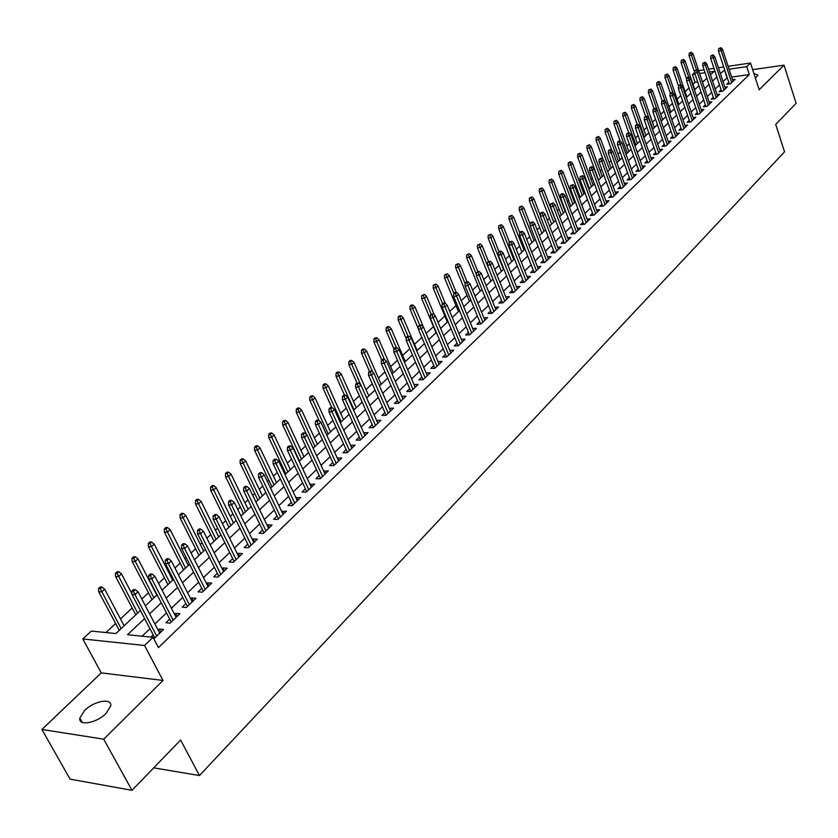 <?xml version="1.0" encoding="UTF-8"?>
<svg xmlns="http://www.w3.org/2000/svg" width="838" height="838" viewBox="0 0 838 838"><rect width="100%" height="100%" fill="white"/><g stroke="black" fill="none" stroke-linecap="round" stroke-linejoin="round"><path stroke-width="1.26" d="M755.384 78.102L757.992 75.116L753.896 73.503M84.648 710.415L79.861 718.03C78.007 726.389 96.59 723.215 106.028 713.473L110.679 705.973C112.428 697.635 94.097 700.809 84.648 710.415M697.656 81.925L695.058 82.302L692.439 74.561L694.692 72.477M728.128 66.307L750.502 63.018L759.165 89.76L784.022 65.144L796.1 103.304L775.705 124.401L784.557 151.825L199.496 775.538L180.599 740.038L131.985 790.328L70.067 779.12L41.9 729.479L103.723 739.189L163.012 680.446L144.524 645.48L82.815 638.954L91.332 631.077L115.864 633.559L140.407 610.504M163.012 680.446L101.262 672.883L41.9 729.479M101.262 672.883L82.815 638.954M695.058 82.302L692.984 84.24M689.025 87.927L685.075 91.614M680.812 95.605L677.073 99.094M672.495 103.367L668.965 106.667M664.063 111.245L660.753 114.335M655.525 119.226L652.435 122.097M646.863 127.303L644.013 129.974M638.095 135.505L635.476 137.945M629.202 143.811L626.824 146.022M620.183 152.223L618.056 154.202M611.038 160.76L609.184 162.499M601.768 169.423L600.176 170.91M592.372 178.201L591.052 179.437M587.291 182.946L586.747 183.449M582.85 187.094L581.802 188.068M578.021 191.609L577.11 192.457M573.182 196.123L572.427 196.825M568.625 200.387L567.326 201.591M559.093 209.28L557.406 210.851M549.424 218.309L547.35 220.247M539.63 227.465L537.137 229.79M529.689 236.745L526.777 239.469M519.612 246.152L516.26 249.284M509.389 255.705L505.586 259.256M499.008 265.395L494.755 269.375M488.491 275.22L483.756 279.641M477.807 285.192L472.59 290.074M466.976 295.311L461.246 300.664M455.977 305.587L449.734 311.411M444.81 316.01L438.044 322.337M433.487 326.59L426.165 333.43M421.849 337.452L414.485 344.334M409.751 348.755L402.659 355.385M397.463 360.235L390.644 366.604M384.967 371.904L378.43 378.011M372.271 383.762L366.038 389.586M359.366 395.808L353.437 401.35M346.251 408.064L340.637 413.312M332.916 420.519L327.627 425.453M319.362 433.183L314.407 437.803M305.566 446.057L300.968 450.362M291.54 459.161L287.298 463.121M282.804 467.311L281.935 468.128M277.273 472.485L273.408 476.089M268.883 480.321L267.448 481.661M262.755 486.05L259.277 489.287M254.721 493.551L252.709 495.426M247.975 499.846L244.916 502.706M240.317 507L237.709 509.431M232.943 513.883L230.293 516.355M225.673 520.681L222.447 523.687M217.639 528.181L215.429 530.245M210.767 534.602L206.902 538.206M202.052 542.731L200.292 544.375M195.6 548.764L191.074 552.986M186.193 557.553L184.894 558.757M180.17 563.178L174.953 568.038M170.03 572.637L169.224 573.391M164.458 577.843L158.539 583.374M148.473 592.78L141.811 598.992M132.184 607.99L120.483 618.915M115.613 623.472L105.892 632.543M784.022 65.144L752.66 69.669M131.985 790.328L103.723 739.189M728.798 82.375L726.776 84.313L730.495 83.8L735.083 79.39L732.548 79.746M721.099 89.771L719.056 91.74L722.785 91.216L727.426 86.754L724.86 87.11M713.295 97.26L711.221 99.251L714.971 98.737L719.674 94.223L717.077 94.568M705.387 104.855L703.302 106.855L707.063 106.363L711.818 101.775L709.189 102.131M697.384 112.533L695.268 114.565L699.039 114.073L703.868 109.432L701.197 109.778M689.265 120.326L687.139 122.369L690.921 121.887L695.802 117.184L693.11 117.54M681.053 128.214L678.895 130.278L682.687 129.806L687.642 125.04L684.908 125.386M672.725 136.206L670.547 138.291L674.36 137.83L679.367 133.001L676.601 133.347M664.293 144.304L662.093 146.42L665.906 145.959L670.987 141.077L668.179 141.413M655.745 152.506L653.514 154.642L657.348 154.202L662.502 149.248L659.653 149.583M647.083 160.823L644.831 162.991L648.675 162.551L653.891 157.534L651 157.858M638.294 169.255L636.021 171.444L639.876 171.015L645.166 165.924L642.243 166.249M629.401 177.803L627.096 180.013L630.962 179.594L636.325 174.44L633.36 174.754M620.371 186.465L618.046 188.697L621.922 188.299L627.358 183.061L624.352 183.375M611.227 195.244L608.87 197.506L612.767 197.119L618.276 191.808L615.228 192.122M601.946 204.147L599.568 206.431L603.475 206.054L609.058 200.68L605.968 200.984M592.539 213.177L590.13 215.492L594.048 215.125L599.715 209.668L596.583 209.971M583.007 222.332L580.566 224.678L584.495 224.322L590.245 218.791L587.061 219.085M573.328 231.623L570.867 233.991L574.805 233.645L580.64 228.041L577.403 228.324M563.513 241.04L561.02 243.439L564.969 243.114L570.888 237.416L567.609 237.699M553.562 250.593L551.037 253.024L554.997 252.709L560.999 246.927L557.668 247.2M543.464 260.293L540.908 262.744L544.889 262.441L550.975 256.585L547.581 256.847M533.219 270.129L530.632 272.612L534.613 272.329L540.793 266.379L537.357 266.631M522.818 280.112L520.199 282.626L524.2 282.354L530.464 276.32L526.976 276.561M512.269 290.241L509.619 292.787L513.631 292.535L519.989 286.407L516.438 286.638M501.553 300.517L498.872 303.094L502.894 302.864L509.357 296.642L505.743 296.861M490.68 310.961L487.967 313.569L492 313.349L498.558 307.033L494.891 307.242M479.65 321.551L476.895 324.191L480.939 323.992L487.59 317.581L483.861 317.78M468.442 332.309L465.656 334.991L469.709 334.802L476.466 328.297L472.674 328.475M457.066 343.234L454.238 345.947L458.302 345.78L465.163 339.17L461.309 339.338M445.502 354.327L442.642 357.072L446.717 356.925L453.693 350.211L449.765 350.368M433.77 365.588L430.868 368.374L434.953 368.249L442.035 361.429L438.044 361.566M427.275 375.634L411.322 338.196L409.122 340.238L406.168 340.364L423.012 379.75L430.198 372.826L426.133 372.941M409.74 388.664L406.755 391.524L410.861 391.43L418.172 384.401L414.045 384.527M397.432 400.48L394.415 403.371L398.532 403.308L405.959 396.165L401.769 396.311M384.925 412.485L381.866 415.418L385.993 415.376L393.535 408.116L389.293 408.295M372.208 424.688L369.108 427.663L373.245 427.642L380.923 420.257L376.608 420.466M359.293 437.09L356.15 440.107L360.298 440.107L368.091 432.597L363.723 432.837M346.157 449.692L342.972 452.75L347.131 452.782L355.05 445.146L350.619 445.407M332.812 462.513L329.575 465.614L333.734 465.666L341.799 457.904L337.305 458.197M319.226 475.544L315.947 478.697L320.126 478.77L328.318 470.883L323.751 471.197M305.42 488.805L302.099 492L306.279 492.095L314.617 484.071L309.976 484.427M291.373 502.287L288 505.524L292.19 505.66L300.664 497.5L295.971 497.877M277.085 515.999L273.659 519.288L277.86 519.455L286.481 511.149L281.715 511.557M262.545 529.951L259.068 533.293L263.279 533.481L272.057 525.038L267.856 524.86L267.207 525.478M247.755 544.155L244.225 547.549L248.436 547.769L257.371 539.169L253.17 538.96L252.448 539.651M232.702 558.611L229.12 562.047L233.331 562.308L242.423 553.551L238.212 553.321L237.426 554.065M217.377 573.318L213.732 576.816L217.953 577.099L227.213 568.195L223.002 567.923L222.143 568.751M201.769 588.297L198.072 591.848L202.304 592.173L211.731 583.101L207.51 582.798L206.577 583.688M185.879 603.549L182.129 607.152L186.361 607.508L195.966 598.269L191.734 597.934L190.718 598.908M169.705 619.083L165.893 622.749L170.124 623.137L179.908 613.73L175.666 613.353L174.576 614.401M703.91 81.035L702.244 81.276M144.628 618.559L127.533 634.733L153.029 637.309L158.445 647.627L749.308 74.561L731.668 77.075M727.258 77.704L723.026 81.569M719.486 84.942L715.223 89.017M711.661 92.41L707.314 96.559M703.742 99.973L699.311 104.205M695.718 107.641L691.203 111.946M687.589 115.403L682.98 119.792M679.346 123.259L674.663 127.743M670.997 131.231L666.22 135.798M662.544 139.307L657.673 143.958M653.975 147.488L649.01 152.223M645.291 155.784L640.232 160.613M636.482 164.185L631.328 169.108M627.557 172.712L622.309 177.729M618.517 181.343L613.154 186.455M609.341 190.1L603.884 195.317M600.039 198.983L594.477 204.294M590.612 207.981L584.934 213.407M581.048 217.115L575.256 222.646M571.348 226.375L565.451 232.011M561.512 235.771L555.489 241.512M551.53 245.304L545.391 251.159M541.4 254.972L535.136 260.943M531.124 264.777L524.745 270.873M520.702 274.728L514.186 280.95M510.122 284.836L503.47 291.184M499.375 295.091L492.597 301.565M488.481 305.493L481.557 312.103M477.409 316.062L470.348 322.808M466.169 326.799L458.962 333.681M454.762 337.693L447.398 344.711M443.166 348.755L435.655 355.93M431.402 359.994L423.735 367.316M419.44 371.412L411.615 378.881M407.289 383.008L399.297 390.644M394.949 394.792L386.789 402.586M382.411 406.765L374.073 414.726M369.663 418.937L361.147 427.066M356.695 431.308L348 439.615M343.528 443.889L334.634 452.373M330.13 456.679L321.048 465.341M316.513 469.678L307.232 478.54M302.665 482.908L293.174 491.958M288.565 496.358L278.876 505.607M274.236 510.038L264.326 519.508M259.654 523.97L249.525 533.638M244.811 538.132L234.451 548.031M229.706 552.556L219.106 562.675M214.329 567.242L203.487 577.581M198.669 582.19L187.586 592.77M182.736 597.41L171.392 608.231M166.5 612.903L154.894 623.985M149.96 628.699L142.093 636.21M153.825 638.828L163.546 629.474L159.314 629.066L158.141 630.186M153.218 634.911L150.934 637.1M423.012 379.75L418.906 379.855L421.849 377.037M153.71 767.859L199.496 775.538M750.502 63.018L746.731 66.642L729.081 69.219M749.308 74.561L746.731 66.642M153.029 637.309L144.524 645.48M698.672 70.643L704.109 69.847M708.602 69.187L713.986 68.391M718.438 67.731L723.707 66.956M710.488 74.854L714.175 71.387L709.556 72.068M705.072 72.717L699.636 73.514M695.048 74.184L692.439 74.561M145.383 605.822L157.104 594.802M162.048 590.162L173.497 579.404M178.41 574.795L189.598 564.278M194.468 559.7L205.404 549.424M210.233 544.889L220.928 534.833M225.726 530.339L236.18 520.503M240.935 516.04L251.17 506.435M255.883 501.993L265.887 492.597M270.569 488.198L280.353 479.001M285.004 474.633L294.578 465.645M299.187 461.309L308.552 452.51M313.14 448.204L322.295 439.594M326.841 435.32L335.818 426.898M340.333 422.656L349.1 414.412M353.584 410.191L362.173 402.125M366.625 397.945L375.036 390.037M379.457 385.889L387.69 378.148M392.079 374.031L400.145 366.447M404.503 362.362L412.401 354.935M416.727 350.871L424.457 343.611M428.752 339.568L436.326 332.456M440.599 328.444L448.016 321.467M452.248 317.487L459.517 310.657M463.728 306.708L470.851 300.014M475.031 296.086L482.018 289.529M486.166 285.622L493.006 279.201M497.133 275.325L503.837 269.029M507.933 265.175L514.501 259.005M518.575 255.171L525.007 249.127M529.061 245.325L535.367 239.396M539.389 235.614L545.58 229.801M549.571 226.051L555.636 220.352M559.606 216.623L565.556 211.04M569.494 207.332L575.329 201.853M579.247 198.166L584.966 192.792M588.852 189.137L594.467 183.868M598.332 180.233L603.842 175.058M607.686 171.444L613.081 166.374M616.904 162.792L622.194 157.816M625.996 154.244L631.182 149.363M634.963 145.822L640.054 141.035M643.804 137.505L648.801 132.813M652.53 129.303L657.442 124.694M661.14 121.217L665.959 116.692M669.646 113.235L674.36 108.793M678.026 105.358L682.656 101M686.301 97.575L690.847 93.301M694.472 89.907L698.934 85.706M702.527 82.334L706.916 78.217M724.671 69.858L720.418 73.702M716.867 77.065L712.583 81.118M709.011 84.491L704.653 88.629M701.06 92.023L696.608 96.234M693.005 99.649L688.469 103.933M684.835 107.369L680.215 111.737M676.57 115.194L671.856 119.645M668.19 123.123L663.392 127.669M659.695 131.157L654.813 135.787M651.095 139.307L646.108 144.021M642.369 147.561L637.289 152.359M633.528 155.92L628.353 160.823M624.572 164.405L619.292 169.391M615.48 172.995L610.106 178.085M606.272 181.71L600.794 186.905M596.928 190.551L591.345 195.841M587.459 199.517L581.761 204.912M577.853 208.599L572.04 214.109M568.112 217.817L562.183 223.432M558.234 227.171L552.19 232.891M548.209 236.662L542.039 242.496M538.038 246.288L531.753 252.238M527.72 256.051L521.299 262.126M517.245 265.96L510.698 272.151M506.613 276.016L499.94 282.343M495.824 286.229L489.015 292.682M484.877 296.589L477.922 303.178M473.753 307.117L466.661 313.831M462.461 317.801L455.223 324.652M451.001 328.653L443.606 335.64M439.353 339.662L431.811 346.806M427.527 350.86L419.828 358.151M415.512 362.226L407.645 369.673M403.308 373.779L395.274 381.374M390.906 385.511L382.704 393.273M378.294 397.442L369.925 405.372M365.483 409.562L356.925 417.659M352.463 421.891L343.727 430.156M339.222 434.419L330.298 442.873M325.762 447.157L316.638 455.788M312.071 460.104L302.748 468.934M298.15 473.281L288.618 482.3M283.988 486.689L274.246 495.907M269.585 500.317L259.623 509.745M254.92 514.197L244.738 523.834M240.003 528.307L229.591 538.164M224.814 542.678L214.161 552.755M209.353 557.312L198.459 567.619M193.62 572.207L182.475 582.756M177.583 587.375L166.186 598.164M161.263 602.815L149.593 613.866M727.038 77.735L724.441 69.889M160.875 632.051L159.314 629.066M177.206 616.328L175.666 613.353M193.243 600.888L191.734 597.934M208.987 585.731L207.51 582.798M224.458 570.846L223.002 567.923M239.647 556.223L238.212 553.321M254.574 541.861L253.17 538.96M269.249 527.741L267.856 524.86M283.663 513.862L282.291 511.002M297.825 500.234L296.484 497.384M311.757 486.826L310.437 483.987M325.458 473.638L324.149 470.82M338.919 460.68L337.641 457.873M352.17 447.932L350.902 445.135M365.19 435.393L363.954 432.618M378.011 423.054L376.786 420.288M390.623 410.913L389.419 408.169M403.026 398.972L401.842 396.238M415.239 387.219L414.077 384.506M133.567 591.23L135.274 589.659L133.577 589.533L131.88 591.104L133.567 591.23L134.991 594.624L138.05 591.785L159.702 633.172M156.716 636.052L134.991 594.624L131.943 594.383L154.789 637.896M131.88 591.104L131.943 594.383M138.05 591.785L135.274 589.659M101.932 587.082L100.298 586.956L98.601 588.496L100.235 588.622L101.932 587.082L104.687 589.177L101.628 591.953L98.685 591.722L119.279 630.354M100.235 588.622L121.143 628.605M104.687 589.177L124.139 625.787M98.685 591.722L98.601 588.496M150.431 575.633L152.097 574.082L150.411 573.967L148.735 575.517L150.431 575.633L151.835 578.995L154.841 576.209L176.116 617.376M173.183 620.193L151.835 578.995L148.787 578.775L171.245 622.058M148.735 575.517L148.787 578.775M154.841 576.209L152.097 574.082M166.982 560.318L168.616 558.799L166.93 558.695L165.285 560.213L166.982 560.318L168.375 563.649L171.319 560.915L192.237 601.862M189.357 604.638L168.375 563.649L165.327 563.45L187.398 606.513M165.285 560.213L165.327 563.45M171.319 560.915L168.616 558.799M183.229 545.287L184.831 543.799L183.145 543.705L181.532 545.192L183.229 545.287L184.611 548.586L187.503 545.894L208.054 586.631M205.226 589.355L184.611 548.586L181.563 548.419L203.257 591.251M181.532 545.192L181.563 548.419M187.503 545.894L184.831 543.799M199.182 530.527L200.753 529.061L199.067 528.988L197.485 530.444L199.182 530.527L200.544 533.785L203.383 531.156L223.599 571.673M220.823 574.344L200.544 533.785L197.506 533.649L218.844 576.251M197.485 530.444L197.506 533.649M203.383 531.156L200.753 529.061M118.787 571.799L117.142 571.684L115.476 573.192L117.111 573.307L118.787 571.799L121.5 573.883L118.493 576.617L115.55 576.408L135.798 614.83M117.111 573.307L137.673 613.07M121.5 573.883L131.933 593.754M115.55 576.408L115.476 573.192M135.327 556.788L133.692 556.683L132.048 558.171L133.682 558.276L135.327 556.788L137.998 558.862L135.054 561.544L132.111 561.366L152.013 599.589M133.682 558.276L153.909 597.808M137.998 558.862L156.8 595.095M132.111 561.366L132.048 558.171M151.573 542.05L149.939 541.966L148.326 543.422L149.96 543.516L151.573 542.05L154.213 544.124L151.311 546.753L148.368 546.596L167.946 584.62M149.96 543.516L169.852 582.829M154.213 544.124L172.691 580.158M148.368 546.596L148.326 543.422M167.527 527.573L165.893 527.5L164.311 528.935L165.945 529.008L167.527 527.573L170.135 529.637L167.286 532.224L164.342 532.088L183.595 569.913M165.945 529.008L185.523 568.112M170.135 529.637L188.309 565.493M164.342 532.088L164.311 528.935M214.842 516.03L216.393 514.595L214.706 514.532L213.156 515.957L214.842 516.03L216.204 519.267L218.99 516.679L238.861 556.977M236.138 559.606L216.204 519.267L213.166 519.141L234.137 561.523M213.156 515.957L213.166 519.141M218.99 516.679L216.393 514.595M183.197 513.359L181.563 513.296L180.013 514.7L181.647 514.762L183.197 513.359L185.774 515.412L182.977 517.947L180.044 517.832L198.973 555.468M181.647 514.762L200.911 553.646M185.774 515.412L203.655 551.069M180.044 517.832L180.013 514.7M230.23 501.784L231.749 500.38L230.073 500.328L228.544 501.732L230.23 501.784L231.571 505L234.315 502.454L253.862 542.542M251.18 545.119L231.571 505L228.544 504.895L249.179 547.057M228.544 501.732L228.544 504.895M234.315 502.454L231.749 500.38M198.596 499.385L196.972 499.333L195.443 500.715L197.066 500.768L198.596 499.385L201.141 501.428L198.397 503.921L195.453 503.827L214.088 541.275M197.066 500.768L216.036 539.442M201.141 501.428L218.728 536.907M195.453 503.827L195.443 500.715M245.345 487.8L246.843 486.417L245.157 486.375L243.659 487.758L245.345 487.8L246.676 490.984L249.368 488.481L268.6 528.359M265.971 530.894L246.676 490.984L243.649 490.9L263.949 532.842M243.659 487.758L243.649 490.9M249.368 488.481L246.843 486.417M213.732 485.652L212.098 485.621L210.6 486.983L212.224 487.014L213.732 485.652L216.235 487.695L213.543 490.146L210.61 490.073L228.931 527.322M212.224 487.014L230.9 525.478M216.235 487.695L233.54 522.985M210.61 490.073L210.6 486.983M260.189 474.057L261.666 472.695L259.99 472.674L258.513 474.025L260.189 474.057L261.519 477.21L264.159 474.758L283.076 514.427M280.489 516.91L261.519 477.21L258.492 477.157L278.457 518.869M258.513 474.025L258.492 477.157M264.159 474.758L261.666 472.695M228.596 472.161L226.972 472.14L225.495 473.47L227.129 473.501L228.596 472.161L231.079 474.193L228.428 476.602L225.495 476.55L243.533 513.6M227.129 473.501L245.503 511.746M231.079 474.193L248.111 509.305M225.495 476.55L225.495 473.47M274.791 460.554L276.236 459.214L274.56 459.203L273.115 460.533L274.791 460.554L276.1 463.676L278.698 461.267L297.312 500.726M294.767 503.177L276.1 463.676L273.083 463.644L292.724 505.136M273.115 460.533L273.083 463.644M278.698 461.267L276.236 459.214M289.131 447.283L290.545 445.963L288.88 445.963L287.455 447.272L289.131 447.283L290.43 450.383L292.986 448.005L311.307 487.255M308.803 489.664L290.43 450.383L287.413 450.362L306.75 491.644M287.455 447.272L287.413 450.362M292.986 448.005L290.545 445.963M303.23 434.241L304.623 432.942L302.947 432.953L301.554 434.241L303.23 434.241L304.519 437.31L307.022 434.974L325.06 474.025M322.599 476.393L304.519 437.31L301.512 437.31L320.535 478.372M301.554 434.241L301.512 437.31M307.022 434.974L304.623 432.942M317.089 421.409L318.461 420.142L316.795 420.152L315.413 421.43L317.089 421.409L318.367 424.457L320.828 422.163L338.583 461.005M336.164 463.33L318.367 424.457L315.36 424.478L334.1 465.32M315.413 421.43L315.36 424.478M320.828 422.163L318.461 420.142M330.706 408.797L332.058 407.551L330.402 407.572L329.051 408.829L330.706 408.797L331.984 411.814L334.404 409.562L351.887 448.204M349.509 450.488L331.984 411.814L328.988 411.856L347.435 452.489M329.051 408.829L328.988 411.856M334.404 409.562L332.058 407.551M344.114 396.405L345.434 395.169L343.779 395.201L342.449 396.437L344.114 396.405L345.371 399.391L347.76 397.181L364.97 435.613M362.624 437.865L345.371 399.391L342.386 399.443L360.539 439.866M342.449 396.437L342.386 399.443M347.76 397.181L345.434 395.169M357.292 384.202L358.601 382.997L356.936 383.039L355.637 384.244L357.292 384.202L358.538 387.166L360.885 384.988L377.833 423.221M375.539 425.442L358.538 387.166L355.563 387.24L373.444 427.453M355.637 384.244L355.563 387.24M360.885 384.988L358.601 382.997M370.26 372.208L371.538 371.014L369.883 371.066L368.605 372.261L370.26 372.208L371.496 375.152L373.8 373.004L390.498 411.039M388.235 413.218L371.496 375.152L368.521 375.235L386.14 415.239M368.605 372.261L368.521 375.235M373.8 373.004L371.538 371.014M383.008 360.403L384.275 359.24L382.62 359.293L381.363 360.466L383.008 360.403L384.244 363.325L386.507 361.209L402.952 399.045M400.721 401.193L384.244 363.325L381.269 363.43L398.626 403.214M381.363 360.466L381.269 363.43M386.507 361.209L384.275 359.24M395.557 348.797L396.803 347.644L395.159 347.707L393.912 348.859L395.557 348.797L396.783 351.688L399.014 349.614L415.208 387.25M413.019 389.356L396.783 351.688L393.818 351.803L410.913 391.388M388.979 326.663L387.386 326.736L386.182 327.836L387.764 327.763L388.979 326.663L391.126 328.58L388.947 330.57L386.088 330.706L393.923 348.849L393.818 351.803M399.014 349.614L396.803 347.644M407.907 337.368L409.133 336.237L407.488 336.31L406.262 337.442L407.907 337.368L425.117 377.718M406.262 337.442L406.168 340.364M411.322 338.196L409.133 336.237M420.058 326.118L421.263 325.008L419.629 325.092L418.424 326.202L420.058 326.118L421.263 328.967L423.431 326.956L439.154 364.205M437.027 366.248L421.263 328.967L418.319 329.114L434.891 368.249M418.424 326.202L418.319 329.114M423.431 326.956L421.263 325.008M243.219 458.899L241.595 458.889L240.15 460.198L241.773 460.219L243.219 458.899L245.67 460.921L243.062 463.288L240.139 463.257L257.884 500.118M241.773 460.219L259.864 498.254M245.67 460.921L262.43 495.845M240.139 463.257L240.15 460.198M257.591 445.858L255.967 445.858L254.543 447.146L256.166 447.157L257.591 445.858L260.01 447.869L257.444 450.205L254.522 450.184L271.994 486.857M256.166 447.157L273.995 484.982M260.01 447.869L276.509 482.615M254.522 450.184L254.543 447.146M271.721 433.047L270.098 433.047L268.705 434.314L270.318 434.314L271.721 433.047L274.11 435.048L271.585 437.331L268.673 437.342L285.873 473.816M270.318 434.314L287.874 471.941M274.11 435.048L290.357 469.615M268.673 437.342L268.705 434.314M285.611 420.435L283.998 420.456L282.626 421.703L284.239 421.692L285.611 420.435L287.979 422.425L285.496 424.688L282.584 424.698L299.522 460.994M284.239 421.692L301.533 459.109M287.979 422.425L303.964 456.815M282.584 424.698L282.626 421.703M299.281 408.033L297.668 408.064L296.317 409.29L297.93 409.269L299.281 408.033L301.617 410.023L299.176 412.244L296.275 412.275L306.582 434.608M297.93 409.269L314.962 446.486M301.617 410.023L317.361 444.234M296.275 412.275L296.317 409.29M312.721 395.84L311.118 395.871L309.777 397.086L311.39 397.055L312.721 395.84L315.025 397.82L312.626 399.998L309.735 400.051L319.215 420.781M311.39 397.055L328.182 434.063M315.025 397.82L330.539 431.853M309.735 400.051L309.777 397.086M325.951 383.846L324.337 383.888L323.028 385.071L324.641 385.04L325.951 383.846L328.224 385.805L325.867 387.952L322.976 388.025L331.817 407.551M324.641 385.04L341.181 421.849M328.224 385.805L343.507 419.67M322.976 388.025L323.028 385.071M338.961 372.041L337.358 372.093L336.069 373.256L337.672 373.214L338.961 372.041L341.213 373.999L338.887 376.105L336.007 376.189L344.523 395.19M337.672 373.214L353.982 409.824M341.213 373.999L356.265 407.677M336.007 376.189L336.069 373.256M351.761 360.424L350.169 360.476L348.891 361.628L350.494 361.576L351.761 360.424L353.992 362.372L351.709 364.446L348.828 364.551L357.03 383.039M350.494 361.576L360.759 384.883M353.992 362.372L368.814 395.882M348.828 364.551L348.891 361.628M364.362 348.985L362.77 349.058L361.524 350.19L363.116 350.127L364.362 348.985L366.562 350.933L364.321 352.976L361.44 353.091L369.506 371.423M363.116 350.127L372.68 372.02M366.562 350.933L381.175 384.275M361.44 353.091L361.524 350.19M376.775 337.735L375.173 337.808L373.947 338.929L375.539 338.856L376.775 337.735L378.944 339.673L376.733 341.684L373.863 341.81L381.803 360.047M375.539 338.856L384.422 359.366M378.944 339.673L393.347 372.837M373.863 341.81L373.947 338.929M387.764 327.763L396.322 347.665M391.126 328.58L405.32 361.587M386.088 330.706L386.182 327.836M432.02 315.046L433.204 313.957L431.57 314.041L430.386 315.14L432.02 315.046L433.215 317.874L435.341 315.895L450.844 352.955M448.759 354.966L433.215 317.874L430.271 318.031L446.602 356.925M430.386 315.14L430.271 318.031M435.341 315.895L433.204 313.957M443.794 304.152L444.968 303.073L443.333 303.167L442.171 304.246L443.794 304.152L444.978 306.949L447.083 305.011L462.356 341.873M460.303 343.852L444.978 306.949L442.045 307.127L458.124 345.78M442.171 304.246L442.045 307.127M447.083 305.011L444.968 303.073M455.39 293.426L456.542 292.357L454.919 292.462L453.767 293.53L455.39 293.426L456.563 296.202L458.637 294.285L473.69 330.968M471.668 332.916L456.563 296.202L453.641 296.39L469.469 334.812M453.767 293.53L453.641 296.39M458.637 294.285L456.542 292.357M466.808 282.856L467.939 281.809L466.316 281.924L465.184 282.972L466.808 282.856L467.971 285.622L470.003 283.726L484.856 320.221M482.856 322.138L467.971 285.622L465.059 285.81L480.645 324.002M465.184 282.972L465.059 285.81M470.003 283.726L467.939 281.809M401.004 315.758L399.412 315.842L398.218 316.921L399.81 316.837L401.004 315.758L403.13 317.665L400.983 319.624L398.123 319.77L406.221 338.709M399.81 316.837L408.096 336.279M403.13 317.665L417.115 350.504M398.123 319.77L398.218 316.921M412.841 305.011L411.259 305.105L410.075 306.174L411.668 306.079L412.841 305.011L414.946 306.918L412.83 308.845L409.981 309.013L418.33 328.716M411.668 306.079L419.702 325.081M414.946 306.918L423.389 326.914M409.981 309.013L410.075 306.174M424.499 294.442L421.755 295.594L424.499 294.442L426.573 296.338L424.499 298.234L421.65 298.412L436.053 332.707M423.337 295.489L431.245 314.344M426.573 296.338L434.398 315.036M421.65 298.412L421.755 295.594M435.97 284.019L433.256 285.171L435.97 284.019L438.033 285.915L435.98 287.78L433.152 287.968L447.345 322.096M434.838 285.056L442.642 303.806M438.033 285.915L445.261 303.346M433.152 287.968L433.256 285.171M478.048 272.455L479.158 271.428L476.434 272.57L478.048 272.455L479.21 275.189L481.211 273.335L495.855 309.641M493.886 311.526L479.21 275.189L476.298 275.398L491.655 313.36M476.434 272.57L476.298 275.398M481.211 273.335L479.158 271.428M447.283 273.764L444.59 274.895L447.283 273.764L449.315 275.65L447.303 277.483L444.475 277.682L458.48 311.642M446.162 274.78L453.871 293.436M449.315 275.65L456.197 292.378M444.475 277.682L444.59 274.895M489.12 262.21L490.22 261.194L487.507 262.336L489.12 262.21L490.272 264.923L492.241 263.09L506.686 299.218M504.748 301.083L490.272 264.923L487.37 265.143L502.507 302.885M487.507 262.336L487.37 265.143M492.241 263.09L490.22 261.194M458.417 263.656L455.746 264.787L458.417 263.656L460.439 265.531L458.449 267.343L455.631 267.552L469.437 301.345M457.318 264.661L465.153 283.757M460.439 265.531L467.091 281.872M455.631 267.552L455.746 264.787M500.024 252.112L501.103 251.117L499.5 251.243L498.421 252.248L500.024 252.112L501.166 254.815L503.114 253.013L517.35 288.942M515.443 290.786L501.166 254.815L498.275 255.045L513.191 292.556M498.421 252.248L498.275 255.045M503.114 253.013L501.103 251.117M469.395 253.705L466.745 254.815L469.395 253.705L471.396 255.569L469.437 257.35L466.619 257.57L480.237 291.195M468.306 254.689L476.34 274.435M471.396 255.569L477.838 271.522M466.619 257.57L466.745 254.815M510.771 242.172L511.84 241.187L509.169 242.308L510.771 242.172L511.903 244.853L513.82 243.072L527.867 278.824M525.981 280.636L511.903 244.853L509.022 245.094L523.719 282.385M509.169 242.308L509.022 245.094M513.82 243.072L511.84 241.187M480.216 243.889L477.576 245L480.216 243.889L482.185 245.744L480.258 247.503L477.451 247.744L490.89 281.191M479.137 244.864L492.974 279.222M482.185 245.744L488.47 261.446M477.451 247.744L477.576 245M521.351 232.377L522.399 231.414L520.807 231.55L519.759 232.524L521.351 232.377L522.483 235.038L524.368 233.289L538.226 268.862M536.372 270.643L522.483 235.038L519.602 235.289L534.089 272.36M519.759 232.524L519.602 235.289M524.368 233.289L522.399 231.414M490.869 234.221L488.25 235.321L490.869 234.221L492.817 236.075L490.921 237.803L488.114 238.044L501.375 271.334M489.811 235.185L503.47 269.365M492.817 236.075L499.019 251.693M488.114 238.044L488.25 235.321M531.784 222.73L532.821 221.766L530.192 222.877L531.784 222.73L532.905 225.359L534.759 223.641L548.429 259.036M546.606 260.786L532.905 225.359L530.035 225.621L544.312 262.493M530.192 222.877L530.035 225.621M534.759 223.641L532.821 221.766M501.365 224.699L498.778 225.789L501.365 224.699L503.303 226.532L501.428 228.24L498.641 228.502L511.714 261.613M500.328 225.642L513.809 259.644M503.303 226.532L509.42 242.077M498.641 228.502L498.778 225.789M542.06 213.219L543.076 212.276L541.495 212.423L540.468 213.376L542.06 213.219L543.171 215.837L545.004 214.13L558.485 249.347M556.694 251.086L543.171 215.837L540.311 216.11L554.389 252.751M540.468 213.376L540.311 216.11M545.004 214.13L543.076 212.276M511.725 215.303L509.148 216.382L511.725 215.303L513.631 217.136L511.788 218.812L509.001 219.085L521.917 252.039M510.688 216.235L524.012 250.07M513.631 217.136L519.738 232.775M509.001 219.085L509.148 216.382M552.19 203.844L553.195 202.911L550.608 204.001L552.19 203.844L553.29 206.441L555.102 204.765L568.405 239.804M566.635 241.512L553.29 206.441L550.44 206.724L564.33 243.167M550.608 204.001L550.44 206.724M555.102 204.765L553.195 202.911M521.927 206.043L519.371 207.122L521.927 206.043L523.823 207.866L522.001 209.531L519.225 209.804L531.962 242.591M520.911 206.965L534.057 240.621M523.823 207.866L530.119 224.134M519.225 209.804L519.371 207.122M562.172 194.605L563.167 193.693L561.586 193.85L560.591 194.772L562.172 194.605L563.272 197.181L565.053 195.526L578.178 230.398M576.429 232.084L563.272 197.181L560.423 197.475L574.114 233.708M560.591 194.772L560.423 197.475M565.053 195.526L563.167 193.693M531.983 196.92L529.448 197.988L531.983 196.92L533.858 198.732L532.067 200.366L529.291 200.649L541.872 233.289M530.988 197.831L543.967 231.309M533.858 198.732L540.342 215.607M529.291 200.649L529.448 197.988M572.019 185.502L572.993 184.59L570.437 185.669L572.019 185.502L573.098 188.058L574.858 186.424L587.815 221.117M586.097 222.782L573.098 188.058L570.269 188.361L583.772 224.385M570.437 185.669L570.269 188.361M574.858 186.424L572.993 184.59M541.903 187.922L539.379 188.979L541.903 187.922L543.757 189.734L541.987 191.336L539.232 191.63L551.645 224.102M540.919 188.812L553.74 222.133M543.757 189.734L555.479 220.499M539.232 191.63L539.379 188.979M581.719 176.525L582.682 175.624L580.147 176.692L581.719 176.525L582.798 179.06L584.526 177.457L597.326 211.972M595.619 213.617L582.798 179.06L579.969 179.363L593.294 215.198M580.147 176.692L579.969 179.363M584.526 177.457L582.682 175.624M551.687 179.049L549.183 180.097L551.687 179.049L553.52 180.851L551.771 182.443L549.026 182.736L561.282 215.052M550.713 179.929L563.377 213.082M553.52 180.851L565.095 211.459M549.026 182.736L549.183 180.097M591.282 167.663L592.236 166.793L590.664 166.972L589.722 167.841L591.282 167.663L592.351 170.187L594.058 168.606L606.691 202.953M605.015 204.566L592.351 170.187L589.543 170.502L602.679 206.138M589.722 167.841L589.543 170.502M594.058 168.606L592.236 166.793M561.324 170.303L558.841 171.34L561.324 170.303L563.146 172.094L561.429 173.655L558.684 173.969L570.783 206.127M560.371 171.172L572.878 204.147M563.146 172.094L574.575 202.555M558.684 173.969L558.841 171.34M600.72 158.937L601.653 158.068L599.16 159.126L600.72 158.937L601.778 161.441L603.465 159.88L615.93 194.06M614.275 195.652L601.778 161.441L598.971 161.765L611.939 197.202M599.16 159.126L598.971 161.765M603.465 159.88L601.653 158.068M570.835 161.671L568.374 162.708L570.835 161.671L572.637 163.452L570.94 165.002L568.206 165.316L580.147 197.318M569.892 162.53L582.253 195.348M572.637 163.452L583.929 193.767M568.206 165.316L568.374 162.708M610.022 150.327L610.944 149.478L608.461 150.515L610.022 150.327L611.08 152.82L612.735 151.28L625.043 185.292M623.42 186.864L611.08 152.82L608.273 153.155L621.073 188.382M608.461 150.515L608.273 153.155M612.735 151.28L610.944 149.478M580.221 153.155L577.77 154.182L580.221 153.155L582.001 154.936L580.325 156.465L577.602 156.779L589.397 188.623M579.288 154.003L591.492 186.654M582.001 154.936L593.147 185.104M577.602 156.779L577.77 154.182M619.188 141.842L620.099 141.004L618.549 141.193L617.637 142.031L619.188 141.842L620.246 144.314L621.88 142.795L634.031 176.64M632.428 178.19L620.246 144.314L617.449 144.649L630.082 179.688M617.637 142.031L617.449 144.649M621.88 142.795L620.099 141.004M589.47 144.764L587.04 145.781L589.47 144.764L591.24 146.535L589.585 148.033L586.872 148.368L598.521 180.055M588.548 145.603L600.616 178.085M591.24 146.535L602.25 176.556M586.872 148.368L587.04 145.781M628.238 133.472L629.139 132.634L626.698 133.661L628.238 133.472L629.286 135.924L630.899 134.426L642.903 168.103M641.311 169.632L629.286 135.924L626.499 136.269L638.965 171.12M626.698 133.661L626.499 136.269M630.899 134.426L629.139 132.634M598.604 136.479L596.185 137.495L598.604 136.479L600.354 138.239L598.72 139.726L596.007 140.061L603.119 159.534M597.693 137.306L609.614 169.632M600.354 138.239L611.227 168.124M596.007 140.061L596.185 137.495M637.163 125.208L638.053 124.391L636.513 124.59L635.623 125.407L637.163 125.208L638.2 127.648L639.792 126.171L651.65 159.681M650.089 161.189L638.2 127.648L635.424 127.994L647.732 162.656M635.623 125.407L635.424 127.994M639.792 126.171L638.053 124.391M607.613 128.308L605.214 129.314L607.613 128.308L609.341 130.068L607.739 131.524L605.036 131.87L611.677 150.212M606.712 129.125L618.496 161.294M609.341 130.068L620.078 159.796M605.036 131.87L605.214 129.314M645.972 117.058L646.842 116.252L645.312 116.451L644.432 117.268L645.972 117.058L646.999 119.478L648.57 118.022L660.281 151.374M658.741 152.862L646.999 119.478L644.233 119.844L656.374 154.318M644.432 117.268L644.233 119.844M648.57 118.022L646.842 116.252M616.496 120.243L614.118 121.248L616.496 120.243L618.214 121.992L616.632 123.437L613.929 123.794L620.13 141.025M615.616 121.049L627.253 153.061M618.214 121.992L628.825 151.584M613.929 123.794L614.118 121.248M654.656 109.024L655.515 108.228L653.127 109.223L654.656 109.024L655.683 111.423L657.233 109.988L668.797 143.183M667.278 144.649L655.683 111.423L652.928 111.789L664.911 146.084M653.127 109.223L652.928 111.789M657.233 109.988L655.515 108.228M625.263 112.292L622.896 113.287L625.263 112.292L626.971 114.031L625.399 115.455L622.718 115.812L628.741 132.687M624.394 113.078L635.906 144.932M626.971 114.031L637.446 143.487M622.718 115.812L622.896 113.287M663.225 101.094L664.084 100.298L661.706 101.293L663.225 101.094L664.241 103.472L665.77 102.058L677.198 135.096M675.7 136.542L664.241 103.472L661.496 103.849L673.333 137.956M661.706 101.293L661.496 103.849M665.77 102.058L664.084 100.298M633.916 104.436L631.569 105.42L633.916 104.436L635.613 106.175L634.062 107.578L631.381 107.945L637.247 124.495M633.057 105.221L644.432 136.919M635.613 106.175L645.962 135.484M631.381 107.945L631.569 105.42M671.688 93.259L672.526 92.484L671.008 92.693L670.17 93.479L671.688 93.259L672.694 95.637L674.202 94.233L685.494 127.114M684.018 128.539L672.694 95.637L669.96 96.014L681.65 129.942M670.17 93.479L669.96 96.014M674.202 94.233L672.526 92.484M642.463 96.695L640.127 97.669L642.463 96.695L644.139 98.413L642.61 99.806L639.939 100.172L645.648 116.409M641.615 97.459L652.854 129M644.139 98.413L654.363 127.586M639.939 100.172L640.127 97.669M680.037 85.539L680.865 84.774L679.346 84.984L678.518 85.748L680.037 85.539L681.043 87.896L682.53 86.513L693.686 119.226M692.219 120.641L681.043 87.896L678.309 88.273L689.852 122.023M678.518 85.748L678.309 88.273M682.53 86.513L680.865 84.774L675.711 69.69L673.071 70.088L678.497 85.979M650.896 89.038L648.57 90.012L650.896 89.038L652.551 90.755L651.042 92.128L648.382 92.505L653.954 108.458M650.058 89.802L661.172 121.185M652.551 90.755L662.659 119.792M648.382 92.505L648.57 90.012M688.27 77.913L689.087 77.159L687.579 77.379L686.762 78.133L688.27 77.913L689.265 80.249L690.742 78.887L701.762 111.454M700.317 112.847L689.265 80.249L686.552 80.647L697.949 114.219M686.762 78.133L686.552 80.647M690.742 78.887L689.087 77.159M659.213 81.496L656.908 82.459L659.213 81.496L660.857 83.203L659.37 84.554L656.72 84.931L662.219 100.822M658.385 82.239L665.236 101.492M660.857 83.203L670.85 112.103M656.72 84.931L656.908 82.459M696.409 70.392L697.216 69.638L694.901 70.612L696.409 70.392L697.394 72.717L698.85 71.366L709.744 103.776M708.309 105.148L697.394 72.717L694.681 73.105L705.942 106.51M694.901 70.612L694.681 73.105M698.85 71.366L697.216 69.638M667.425 74.037L665.142 74.991L667.425 74.037L669.059 75.734L667.593 77.075L664.943 77.463L670.39 93.269M666.608 74.781L673.082 93.07M669.059 75.734L678.927 104.509M664.943 77.463L665.142 74.991M704.433 62.965L705.229 62.222L702.925 63.185L704.433 62.965L705.418 65.27L706.853 63.939L717.611 96.192M716.207 97.554L705.418 65.27L702.715 65.668L713.84 98.894M702.925 63.185L702.715 65.668M706.853 63.939L705.229 62.222M675.543 66.684L673.27 67.627L675.543 66.684L677.156 68.37L686.909 97.009M677.156 68.37L675.711 69.69L674.737 67.407M673.071 70.088L673.27 67.627M712.352 55.622L713.138 54.899L710.854 55.853L712.352 55.622L713.337 57.916L714.751 56.607L725.394 88.713M724.001 90.054L713.337 57.916L710.645 58.325L721.633 91.384M710.854 55.853L710.645 58.325M714.751 56.607L713.138 54.899M683.546 59.414L681.294 60.357L683.546 59.414L685.149 61.101L683.724 62.4L681.085 62.798L686.668 79.233M682.75 60.137L688.742 77.211M685.149 61.101L694.796 89.593M681.085 62.798L681.294 60.357M720.177 48.384L720.952 47.672L718.69 48.614L720.177 48.384L721.151 50.668L722.545 49.369L733.072 81.328M731.689 82.648L721.151 50.668L718.47 51.076L729.322 83.957M718.69 48.614L718.47 51.076M722.545 49.369L720.952 47.672M691.455 52.239L689.213 53.182L691.455 52.239L693.047 53.915L691.633 55.203L689.014 55.612L694.733 72.571M690.669 52.951L696.525 69.743M693.047 53.915L702.579 82.281M689.014 55.612L689.213 53.182M79.861 718.03L82.281 722.377"/></g></svg>
